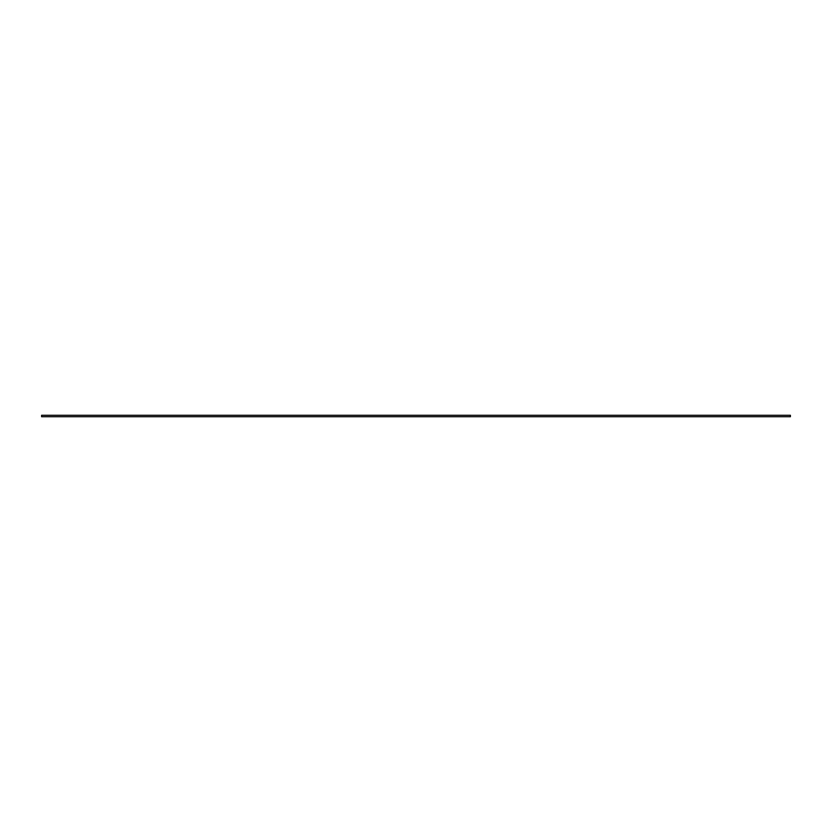 <?xml version="1.0" encoding="UTF-8"?>
<svg xmlns="http://www.w3.org/2000/svg" width="832" height="832" viewBox="0 0 832 832"><rect width="100%" height="100%" fill="white"/><g stroke="black" fill="none" stroke-linecap="round" stroke-linejoin="round"><path stroke-width="1.25" d="M790.4 415.262L790.4 416.738L41.6 416.738L41.6 415.262L790.4 415.262"/></g></svg>
